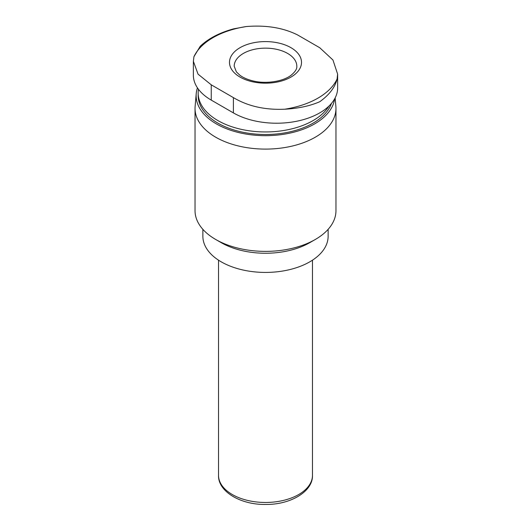 <?xml version="1.0" encoding="UTF-8"?>
<svg xmlns="http://www.w3.org/2000/svg" width="531" height="531" viewBox="0 0 531 531"><rect width="100%" height="100%" fill="white"/><g stroke="black" fill="none" stroke-linecap="round" stroke-linejoin="round"><path stroke-width="0.8" d="M319.755 47.744L332.95 60.01L337.623 74.101L337.085 79.019A74.134 42.805 180 0 1 284.795 109.207C264.976 110.09 247.844 106.22 233.388 97.604L211.245 84.821L198.05 74.154L193.377 61.317L193.915 56.737A74.134 42.805 180 0 1 246.205 26.55C266.024 24.93 283.156 27.731 297.612 34.96L319.755 47.744M290.968 47.684A36.015 20.795 180 0 1 274.819 82.471A36.015 20.795 180 0 1 230.713 57.009A36.015 20.795 180 0 1 290.968 47.684M284.795 109.207C298.362 108.463 310.018 105.968 319.755 101.72C329.326 94.83 335.101 87.263 337.085 79.019M246.205 26.55L233.66 28.84C219.588 32.676 208.444 38.491 200.22 46.277L193.915 56.737M193.364 61.317L193.364 75.176A61.065 35.258 0 0 0 211.245 100.107L233.388 112.891A61.065 35.258 0 0 0 299.942 120.53A61.065 35.258 0 0 0 337.636 87.96L337.636 74.101M328.941 106.094A67.331 38.876 180 0 1 254.057 131.383A67.331 38.876 180 0 1 198.169 93.071A67.331 38.876 180 0 1 198.488 89.314M331.47 103.399A67.331 38.876 180 0 1 258.736 134.31A67.331 38.876 180 0 1 198.169 95.633L198.169 93.071M334.636 98.872A69.369 40.051 180 0 1 260.973 135.591A69.369 40.051 180 0 1 196.218 93.648A69.369 40.051 180 0 1 197.452 87.861M335.147 97.923L335.877 106.406A70.464 40.681 180 0 1 335.964 108.417A70.464 40.681 180 0 1 265.5 149.098A70.464 40.681 180 0 1 195.036 108.417A70.464 40.681 180 0 1 195.123 106.406L196.218 93.648M335.964 108.417L335.964 210.694A70.464 40.681 180 0 1 315.328 239.461A70.464 40.681 180 0 1 215.672 239.461A70.464 40.681 180 0 1 195.036 210.694L195.036 108.417M315.328 239.461L309.792 242.654A62.631 36.161 180 0 1 221.208 242.654L215.672 239.461M328.131 229.332L328.131 236.262A62.631 36.161 180 0 1 265.5 272.423A62.631 36.161 180 0 1 202.869 236.262L202.869 229.332M312.474 260.183L312.474 475.345A46.974 27.121 180 0 1 265.5 502.465A46.974 27.121 180 0 1 218.526 475.345L218.526 260.183M287.643 53.439A31.316 18.081 180 0 1 296.816 66.222C297.101 68.831 295.223 71.811 291.18 75.176C283.401 81.429 265.692 84.363 252.364 80.758C247.2 79.424 243.052 77.586 239.919 75.249L236.375 71.884L234.184 66.222A31.316 18.081 180 0 1 253.513 49.522A31.316 18.081 180 0 1 287.643 53.439M233.388 112.891L233.388 97.604M211.245 100.107L211.245 84.821M312.474 475.345C313.084 491.268 290.882 504.735 265.752 504.45C240.443 504.901 217.902 491.381 218.526 475.345"/></g></svg>
